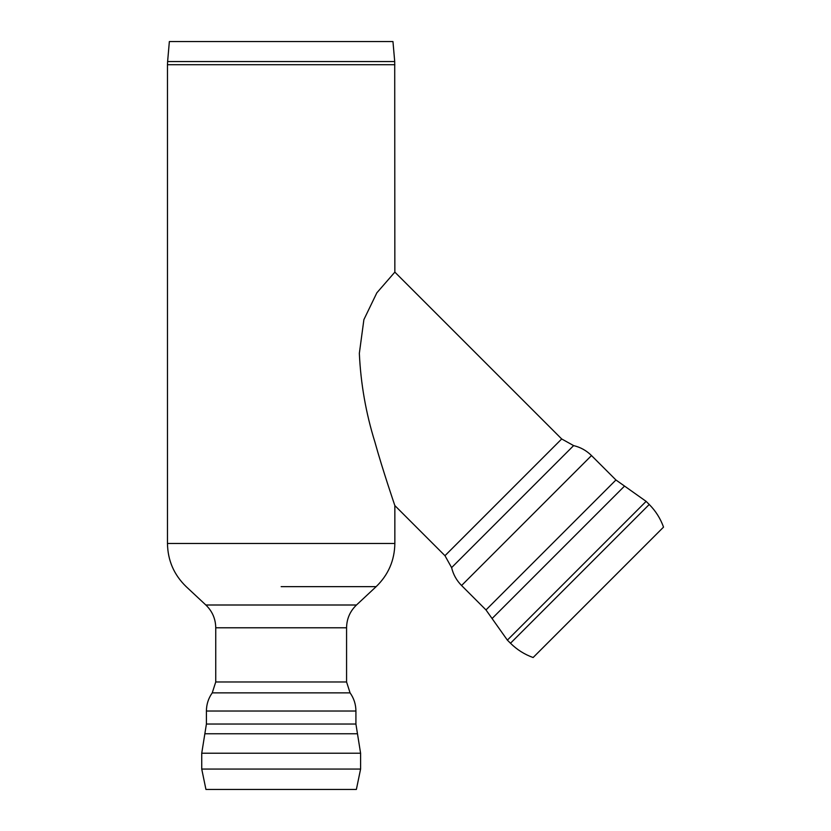<?xml version="1.0" encoding="UTF-8"?>
<svg xmlns="http://www.w3.org/2000/svg" width="831" height="831" viewBox="0 0 831 831"><rect width="100%" height="100%" fill="white"/><g stroke="black" fill="none" stroke-linecap="round" stroke-linejoin="round"><path stroke-width="1.25" d="M394.715 61.567L392.959 41.55L169.358 41.55L167.613 61.567L394.715 61.567L394.85 272.121L376.838 292.834L363.895 319.613L359.345 353.341C360.727 383.579 365.9 413.1 374.864 441.895C382.624 469.899 394.32 503.95 394.85 505.58L444.969 555.7L561.694 438.965L573.619 445.603C580.516 447.255 586.478 450.579 591.506 455.565L461.569 585.512L485.99 609.933L615.937 479.986L624.538 486.073L492.077 618.534L507.367 640.119L510.483 643.236L649.24 504.479L646.123 501.363L624.538 486.073M394.85 64.714L167.467 64.714L167.467 543.474L394.85 543.474L394.85 505.58M281.158 586.634L376.163 586.634L281.158 586.634M510.483 643.236C516.965 649.676 524.506 654.444 533.118 657.529L663.533 527.114C660.448 518.502 655.68 510.961 649.24 504.479M201.736 753.218L201.736 769.07L360.592 769.07L360.592 753.218L357.475 733.763L204.852 733.763L201.736 753.218L360.592 753.218M215.748 681.971L346.569 681.971L346.569 627.779L215.748 627.779L215.748 681.971L212.248 692.867C208.404 698.31 206.462 704.366 206.41 711.024L206.41 724.04L355.917 724.04L357.475 733.763M167.467 543.474C167.748 560.437 173.98 574.823 186.165 586.634L205.849 604.999L356.478 604.999C350.028 611.221 346.724 618.815 346.569 627.779M201.736 769.07L205.943 789.45L356.374 789.45L360.592 769.07M507.367 640.119L646.123 501.363M444.969 555.7L451.607 567.625L573.619 445.603M206.41 711.024L355.917 711.024L355.917 724.04M212.248 692.867L350.08 692.867C353.923 698.31 355.865 704.366 355.917 711.024M167.467 64.714L167.613 61.567M394.85 543.474C394.569 560.437 388.347 574.823 376.163 586.634L356.478 604.999M485.99 609.933L492.077 618.534M615.937 479.986L591.506 455.565M451.607 567.625C453.259 574.512 456.583 580.474 461.569 585.512M561.694 438.965L394.85 272.121M206.41 724.04L204.852 733.763M346.569 681.971L350.08 692.867M215.748 627.779C215.603 618.815 212.3 611.221 205.849 604.999"/></g></svg>
